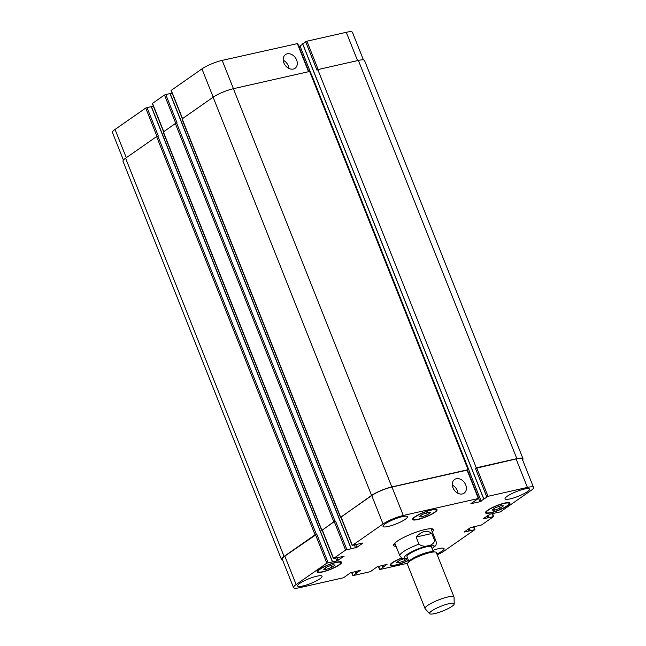 <?xml version="1.0" encoding="UTF-8"?>
<svg xmlns="http://www.w3.org/2000/svg" width="646" height="646" viewBox="0 0 646 646"><rect width="100%" height="100%" fill="white"/><g stroke="black" fill="none" stroke-linecap="round" stroke-linejoin="round"><path stroke-width="0.97" d="M431.811 533.499L434.637 540.605C433.539 545.991 423.808 548.188 418.955 544.158L416.129 537.044L431.811 533.499C427.248 529.712 422.016 530.899 416.129 537.044M406.94 558.507L407.699 558.402M395.368 544.554A21.447 4.118 -21.7 0 1 393.818 544.352M432.578 528.929A21.447 4.118 -21.7 0 1 431.593 530.14M396.071 546.338A21.447 4.118 -21.7 0 1 393.632 545.458A21.447 4.118 -21.7 0 1 412.035 533.709A21.447 4.118 -21.7 0 1 433.482 529.599A21.447 4.118 -21.7 0 1 432.303 531.916M433.401 551.813L431.439 546.887A13.162 2.527 158.3 0 0 418.277 549.407A13.162 2.527 158.3 0 0 406.988 556.618L408.942 561.544M454.203 603.921L454.057 597.227A15.601 2.996 158.3 0 0 454.009 597.017L436.341 552.605A15.601 2.996 158.3 0 0 435.105 551.999L432.521 551.716A13.162 2.527 158.3 0 0 420.401 554.736A13.162 2.527 158.3 0 0 409.516 560.873L407.836 562.852A15.601 2.996 158.3 0 0 407.351 564.136L425.028 608.548A15.601 2.996 158.3 0 0 425.141 608.734L429.63 613.7A13.259 2.544 158.3 0 0 439.014 612.384A13.259 2.544 158.3 0 0 451.974 606.352A13.259 2.544 158.3 0 0 454.203 603.921A13.259 2.544 158.3 0 0 440.911 606.279A13.259 2.544 158.3 0 0 429.63 613.7M435.105 551.999A15.601 2.996 158.3 0 0 420.74 555.584A15.601 2.996 158.3 0 0 407.836 562.852M454.009 597.017A15.601 2.996 158.3 0 0 438.416 599.997A15.601 2.996 158.3 0 0 425.028 608.548M283.877 62.896A8.35 6.339 -124.9 0 1 285.475 54.603A8.35 6.339 -124.9 0 1 295.448 57.825A8.35 6.339 -124.9 0 1 295.02 68.298A8.35 6.339 -124.9 0 1 283.877 62.896M288.932 68.452A8.35 6.339 55.1 0 0 283.231 60.264M452.959 487.778A8.35 6.339 -124.9 0 1 454.558 479.485A8.35 6.339 -124.9 0 1 464.531 482.715A8.35 6.339 -124.9 0 1 464.103 493.189A8.35 6.339 -124.9 0 1 452.959 487.778M458.014 493.334A8.35 6.339 55.1 0 0 452.313 485.146M297.483 43.589L222.176 60.377A15.601 2.996 158.3 0 0 201.94 68.88L171.085 90.456L182.317 118.678M302.764 44.211L298.912 46.593M363.407 59.876L352.45 32.34A15.601 2.996 158.3 0 0 346.288 32.3L306.931 41.207L302.732 43.896M332.391 561.657L151.382 106.566L145.721 108.052L115.028 129.442A15.601 2.996 158.3 0 0 112.444 132.511L123.418 160.079M153.465 106.38L151.479 106.824M351.141 548.591L170.132 93.492L164.472 94.986L152.327 103.53L163.559 131.744M172.224 93.307L170.237 93.759M495.28 507.724L501.03 505.64L503.46 505.866L500.157 508.176L494.408 510.251L491.969 510.025L495.28 507.724M494.408 510.251L493.81 508.749M500.157 508.176L499.382 506.238M407.755 558.556L404.743 560.655L398.994 562.731L396.555 562.505L399.866 560.203L404.291 558.596M398.994 562.731L398.396 561.221M404.743 560.655L403.968 558.717M326.957 566.889L332.698 564.814L335.137 565.04L331.826 567.341L326.085 569.425L323.646 569.199L326.957 566.889M326.085 569.425L325.479 567.915M331.826 567.341L331.059 565.403M422.363 514.41L428.112 512.335L430.551 512.561L427.24 514.862L421.491 516.945L419.06 516.719L422.363 514.41M421.491 516.945L420.893 515.435M427.24 514.862L426.473 512.924M401.99 558.039A12.185 2.342 158.3 0 0 390.983 564.935A12.185 2.342 158.3 0 0 408.417 560.211M408.498 560.405A13.162 2.527 -21.7 0 1 390.079 565.29A13.162 2.527 -21.7 0 1 401.772 557.918M504.227 503.412A12.185 2.342 158.3 0 0 492.09 507.909A12.185 2.342 158.3 0 0 486.398 512.456A12.185 2.342 158.3 0 0 498.583 510.122A12.185 2.342 158.3 0 0 509.04 503.444A12.185 2.342 158.3 0 0 504.227 503.412M504.752 503.048A13.162 2.527 -21.7 0 1 509.944 503.081A13.162 2.527 -21.7 0 1 498.647 510.3A13.162 2.527 -21.7 0 1 485.493 512.811A13.162 2.527 -21.7 0 1 491.646 507.909A13.162 2.527 -21.7 0 1 504.752 503.048M431.318 510.098A12.185 2.342 158.3 0 0 419.181 514.604A12.185 2.342 158.3 0 0 413.48 519.142A12.185 2.342 158.3 0 0 425.666 516.808A12.185 2.342 158.3 0 0 436.123 510.13A12.185 2.342 158.3 0 0 431.318 510.098M431.835 509.734A13.162 2.527 -21.7 0 1 437.027 509.775A13.162 2.527 -21.7 0 1 425.738 516.986A13.162 2.527 -21.7 0 1 412.576 519.505A13.162 2.527 -21.7 0 1 418.729 514.596A13.162 2.527 -21.7 0 1 431.835 509.734M335.904 562.577A12.185 2.342 158.3 0 0 323.767 567.075A12.185 2.342 158.3 0 0 318.066 571.621A12.185 2.342 158.3 0 0 330.259 569.288A12.185 2.342 158.3 0 0 340.717 562.609A12.185 2.342 158.3 0 0 335.904 562.577M336.429 562.214A13.162 2.527 -21.7 0 1 341.621 562.246A13.162 2.527 -21.7 0 1 330.324 569.465A13.162 2.527 -21.7 0 1 317.162 571.985A13.162 2.527 -21.7 0 1 323.315 567.075A13.162 2.527 -21.7 0 1 336.429 562.214M437.229 554.849A15.601 2.996 158.3 0 0 444.06 551.078L474.753 529.696L464.094 532.086L470.296 527.685L481.528 524.972L493.512 516.622L483.006 518.827L490.314 514.087L500.279 511.907L530.972 490.524A15.601 2.996 158.3 0 0 533.556 487.447A15.601 2.996 158.3 0 0 527.402 487.407L488.037 496.314L479.913 501.732L470.894 503.678L478.363 498.502L403.29 515.484A15.601 2.996 158.3 0 0 383.046 523.987L352.361 545.369L363.02 542.979L356.81 547.38L345.586 550.093L333.602 558.443L344.1 556.238L336.792 560.978L326.828 563.159L296.143 584.541A15.601 2.996 158.3 0 0 293.55 587.618A15.601 2.996 158.3 0 0 299.712 587.658L343.535 577.742L350.398 572.857L360.29 570.37L353.209 575.554L370.32 571.686L377.183 566.792L387.083 564.313L379.993 569.497L407.537 563.264M432.844 550.416A13.162 2.527 -21.7 0 1 438.876 548.599A13.162 2.527 -21.7 0 1 444.077 548.632A13.162 2.527 -21.7 0 1 436.906 554.034M316.847 576.208A13.162 2.527 -21.7 0 1 322.039 576.24A13.162 2.527 -21.7 0 1 310.75 583.451A13.162 2.527 -21.7 0 1 297.588 585.97A13.162 2.527 -21.7 0 1 303.741 581.069A13.162 2.527 -21.7 0 1 316.847 576.208M524.326 489.054A13.162 2.527 -21.7 0 1 529.518 489.095A13.162 2.527 -21.7 0 1 518.229 496.306A13.162 2.527 -21.7 0 1 505.067 498.825A13.162 2.527 -21.7 0 1 511.22 493.915A13.162 2.527 -21.7 0 1 524.326 489.054M402.296 516.663A13.162 2.527 -21.7 0 1 407.489 516.703A13.162 2.527 -21.7 0 1 396.2 523.914A13.162 2.527 -21.7 0 1 383.038 526.433A13.162 2.527 -21.7 0 1 389.191 521.524A13.162 2.527 -21.7 0 1 402.296 516.663M352.199 545.563L340.878 517.123L371.725 495.547A15.601 2.996 -21.7 0 1 391.969 487.044L467.429 470.054L478.751 498.502M333.441 558.637L322.12 530.188L334.265 521.645L335.532 521.112L346.845 549.56M293.55 587.618L282.237 559.17A15.601 2.996 -21.7 0 1 284.821 556.101L316.774 534.185L328.095 562.626M476.288 467.817L516.84 458.644A15.601 2.996 -21.7 0 1 522.994 458.684L364.522 60.466A15.601 2.996 158.3 0 0 358.368 60.425L317.816 69.598L476.288 467.817L475.456 468.398L516.081 458.959A15.601 2.996 -21.7 0 1 522.234 458.999L533.556 487.447M468.705 473.26L469.957 472.678L468.689 473.211M282.593 560.082A15.601 2.996 -21.7 0 1 281.478 559.493A15.601 2.996 -21.7 0 1 284.062 556.416L315.062 534.815L316.774 534.185M322.152 530.269L333.82 521.75L335.532 521.112M340.91 517.204L371.595 495.425A15.601 2.996 -21.7 0 1 391.831 486.923L468.1 469.666L467.454 470.118L468.697 473.211M522.994 458.684A15.601 2.996 -21.7 0 1 522.582 459.879M469.957 472.678L311.493 74.468L310.944 74.75M468.1 469.666L309.636 71.456L233.368 88.704A15.601 2.996 158.3 0 0 213.123 97.207L181.962 119.001L340.426 517.22M165.739 94.453L177.061 122.901L175.349 123.531L163.204 132.075L321.676 530.293M317.816 69.598L316.984 70.18L305.663 41.74M146.981 107.527L158.302 135.967L156.59 136.597L125.59 158.205A15.601 2.996 158.3 0 0 123.006 161.274L281.478 559.493M432.085 548.511A15.989 3.068 158.3 0 0 428.209 545.7A15.989 3.068 158.3 0 0 408.514 553.541A15.989 3.068 158.3 0 0 407.634 558.241M432.15 548.672C435.364 545.563 436.728 546.128 436.058 541.348A19.493 3.747 158.3 0 0 434.637 540.605M418.955 544.158A19.493 3.747 158.3 0 0 399.826 555.762C402.781 559.097 401.021 558.33 407.133 558.483M391.969 487.044L403.29 515.484M371.725 495.547L383.046 523.987M341.04 516.929L352.361 545.369M355.801 544.836L356.81 547.38M354.444 545.143L355.55 547.913M334.265 521.645L345.586 550.093M322.281 529.995L333.602 558.443M337.042 557.91L338.052 560.445M335.686 558.217L336.792 560.978M315.506 534.718L326.828 563.159M284.821 556.101L296.143 584.541M351.771 572.299L352.982 575.36M378.556 566.243L379.775 569.304M473.429 526.732L474.527 529.502M492.187 513.659L493.286 516.429M516.081 458.959L527.402 487.407M476.716 467.865L488.037 496.314M475.456 468.398L486.769 496.839M478.678 498.623L479.913 501.732M469.86 472.751L481.173 501.199M467.042 470.054L478.363 498.502M213.188 97.158L201.94 68.88M233.44 88.688L222.176 60.377M182.503 118.549L171.247 90.262M175.744 123.305L164.472 94.986M163.745 131.614L152.488 103.336M156.986 136.379L145.721 108.052M126.285 157.721L115.028 129.442M357.561 60.611L346.288 32.3M318.195 69.518L306.931 41.207M311.388 74.532L300.067 46.092M308.522 71.706L297.257 43.395M302.691 43.807L483.806 498.914M358.368 60.425L516.84 458.644M486.995 516.049L487.77 517.995M487.455 515.726L488.279 517.785M487.722 515.548L488.538 517.599M488.182 515.225L489.046 517.389M468.237 529.114L469.012 531.069M468.705 528.799L469.521 530.851M468.964 528.614L469.779 530.673M469.424 528.291L470.288 530.455M382.036 565.452L382.739 567.228M382.577 565.331L383.248 567.018M382.949 565.25L383.619 566.938M383.49 565.121L384.128 566.72M355.243 571.516L355.954 573.293M355.793 571.395L356.463 573.075M356.164 571.306L356.834 572.994M356.705 571.185L357.335 572.784M125.59 158.205L284.062 556.416M156.59 136.597L315.062 534.815M157.858 136.072L316.33 534.282M151.229 106.566L332.335 561.673M163.365 131.881L321.837 530.1M175.349 123.531L333.82 521.75M176.616 122.998L335.08 521.217M169.979 93.492L351.093 548.599M182.124 118.807L340.587 517.026M213.123 97.207L371.595 495.425M233.368 88.704L391.831 486.923M394.803 543.149L399.826 555.762M431.035 528.727L436.058 541.348M390.983 564.935L390.628 564.047M509.04 503.444L508.685 502.556M486.398 512.456L486.042 511.567M436.123 510.13L435.775 509.242M413.48 519.142L413.125 518.253M340.717 562.609L340.361 561.721M318.066 571.621L317.719 570.733M352.821 575.554L351.553 572.356M379.614 569.489L378.338 566.292M474.915 529.502L473.776 526.652M493.673 516.429L492.535 513.586M308.877 71.625L297.644 43.395M302.627 43.88L483.741 498.987M151.382 106.566L332.488 561.673M170.132 93.492L351.246 548.599"/></g></svg>
